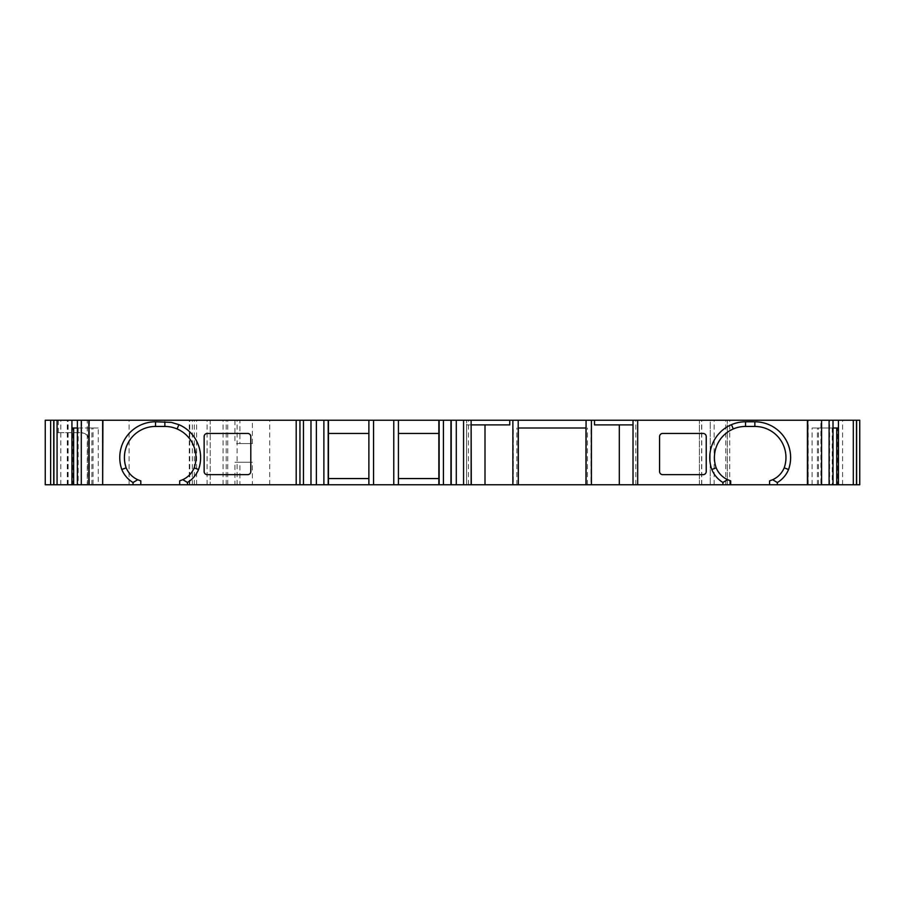 <?xml version="1.0" encoding="UTF-8"?>
<svg xmlns="http://www.w3.org/2000/svg" width="905" height="905" viewBox="0 0 905 905"><rect width="100%" height="100%" fill="white"/><g stroke="black" fill="none" stroke-linecap="round" stroke-linejoin="round"><path stroke-width="0.68" stroke-dasharray="4.53 3.39" d="M164.857 426.447L164.857 426.447A31.098 31.098 -90 0 1 195.955 457.557L195.955 457.557A31.098 31.098 -90 0 1 194.202 467.84L194.202 467.84A22.659 22.659 -90 0 1 179.688 480.849M585.965 484.763L591.01 484.763L591.01 428.008L591.01 484.763L585.965 484.763M586.067 428.008L518.214 428.008M837.487 484.763L836.74 484.763L837.487 484.763L837.487 428.008L832.227 428.008L832.227 484.763L833.007 484.763L820.892 484.763L820.892 420.237L833.007 420.237L820.892 420.237M838.449 428.008L837.487 428.008M60.805 484.763L60.805 420.237L45.25 420.237L45.25 484.763L856.639 484.763L856.639 420.237L859.75 420.237L856.639 420.237L859.75 420.237L856.639 420.237L859.75 420.237L856.639 420.237L859.75 420.237L856.639 420.237L859.75 420.237L856.639 420.237L859.75 420.237L856.639 420.237L859.75 420.237L859.75 484.763L856.639 484.763L859.75 484.763L856.639 484.763L856.639 420.237L856.639 484.763L859.75 484.763L856.639 484.763L856.639 420.237L856.639 484.763L859.75 484.763L856.639 484.763L856.639 420.237L856.639 484.763L859.75 484.763L856.639 484.763L856.639 420.237L856.639 484.763L859.75 484.763L856.639 484.763L856.639 420.237L856.639 484.763L859.75 484.763L859.75 420.237M269.735 484.763L269.735 420.237L710.221 420.237L710.221 484.763L710.221 420.237L727.326 420.237L699.429 420.237L856.639 420.237L856.639 484.763L856.639 420.237L856.639 484.763L859.75 484.763M67.456 484.763L67.456 432.669L56.913 432.669L81.62 432.669C86.891 433.665 89.482 436.255 89.403 440.452L89.403 484.763L50.635 484.763L53.734 484.763L50.635 484.763L53.734 484.763L50.635 484.763L53.734 484.763L50.635 484.763L53.734 484.763L50.635 484.763L53.734 484.763L50.635 484.763L53.734 484.763L50.635 484.763L53.734 484.763L53.734 420.237L89.403 420.237L89.403 484.763L87.231 484.763L87.231 420.237M56.913 432.669L56.913 420.237L50.635 420.237L53.734 420.237L50.635 420.237L53.734 420.237L50.635 420.237L53.734 420.237L50.635 420.237L53.734 420.237L50.635 420.237L53.734 420.237L50.635 420.237L53.734 420.237L50.635 420.237L53.734 420.237L53.734 484.763L53.734 420.237L53.734 484.763L53.734 420.237L53.734 484.763L53.734 420.237L53.734 484.763L87.231 484.763M53.734 484.763L53.734 420.237M73.644 484.763L72.898 484.763L72.898 428.008L78.158 428.008L78.158 484.763L93.011 484.763L93.011 428.008L98.272 428.008L98.272 484.763L93.011 484.763M89.482 420.237L77.366 420.237L89.482 420.237L89.482 428.008L93.011 428.008M102.65 420.237L102.65 484.763M509.764 424.898L466.629 424.898L466.629 484.763L471.29 484.763L466.629 484.763L466.629 420.237L471.29 420.237L466.629 420.237L466.629 424.898L471.29 424.898M633.025 484.763L637.686 484.763L637.686 420.237L633.025 420.237L637.686 420.237L637.686 484.763L633.025 484.763M807.724 420.237L807.724 484.763M856.639 484.763L856.639 420.237M699.429 484.763L699.429 420.237L699.429 484.763M727.326 484.763L727.326 420.237L727.326 484.763M725.776 484.763L725.776 420.237M237.087 484.763L237.087 420.237L269.735 420.237M223.083 484.763L223.083 420.237L237.087 420.237M226.182 484.763L226.182 420.237L223.083 420.237M192.358 484.763L192.358 420.237L226.182 420.237M189.269 484.763L189.269 420.237L192.358 420.237M67.264 484.763L67.264 420.237L210.209 420.237L210.209 484.763L210.209 420.237L189.269 420.237M60.805 420.237L67.264 420.237M438.857 484.763L438.857 420.237M368.878 420.237L368.878 433.45L328.447 433.45L328.447 420.237M56.913 420.237L89.403 420.237L89.403 440.452L87.457 435.305L81.62 432.669L81.62 420.237M832.227 484.763L820.892 484.763M817.362 484.763L817.362 428.008L833.007 428.008M518.316 484.763L513.271 484.763L513.271 428.008L513.271 484.763L518.214 484.763M72.898 484.763L73.61 484.763M72.898 428.008L71.925 428.008M77.366 428.008L89.482 428.008L89.482 484.763M438.857 478.553L438.857 433.45L438.857 478.553L398.426 478.553M368.878 484.763L368.878 478.553L328.447 478.553L328.447 433.45M328.447 484.763L328.447 478.553M633.025 424.898L594.517 424.898M78.158 428.008L98.272 428.008M126.293 468.123A22.659 22.659 -90 0 0 130.637 474.695M130.987 475.057A22.659 22.659 -90 0 0 137.526 479.65M137.696 479.729A22.659 22.659 -90 0 0 140.807 480.883M207.256 474.661L247.687 474.661A3.111 3.111 90 0 0 250.798 471.55L250.798 436.561A3.111 3.111 90 0 0 247.687 433.45L207.256 433.45M368.878 433.45L368.878 478.553M438.857 433.45L398.426 433.45M784.205 467.84L784.205 467.84A31.098 31.098 -90 0 0 754.861 426.447L745.528 426.447M769.567 480.883A22.659 22.659 -90 0 0 772.678 479.729M662.686 433.45L703.128 433.45A3.111 3.111 90 0 1 706.228 436.561L706.228 471.55A3.111 3.111 90 0 1 703.513 474.639M662.686 474.661L703.128 474.661M78.158 484.763L98.272 484.763M239.904 484.763L252.382 484.763L239.904 484.763L239.904 462.217L252.382 462.217L252.382 484.763M239.904 462.217L234.927 462.217L234.927 484.763M234.927 462.217L252.382 462.217M812.102 484.763L812.102 428.008L817.362 428.008M812.102 428.008L832.227 428.008M67.456 432.669L81.62 432.669M239.904 443.563L252.382 443.563L234.927 443.563L239.904 443.563L239.904 420.237L234.927 420.237L234.927 443.563M252.382 443.563L252.382 420.237L239.904 420.237M252.382 420.237L234.927 420.237M587.424 484.763L587.424 428.008M836.774 484.763L836.774 428.008M714.135 484.763L714.135 420.237M81.439 484.763L81.439 420.237M67.807 484.763L67.807 420.237M468.496 484.763L468.496 420.237M635.819 484.763L635.819 420.237M842.578 484.763L842.578 420.237M829.591 484.763L829.591 420.237M808.176 484.763L808.176 420.237M729.713 484.763L729.713 420.237M701.613 484.763L701.613 420.237M701.737 484.763L701.737 420.237M227.755 484.763L227.755 420.237M189.745 484.763L189.745 420.237M194.326 484.763L194.326 420.237M196.623 484.763L196.623 420.237M207.109 484.763L207.109 420.237M129.087 484.763L129.087 420.237M68.135 484.763L68.135 420.237M58.293 432.669L58.293 420.237M818.505 484.763L818.505 428.008M516.857 484.763L516.857 428.008M91.869 484.763L91.869 428.008M87.457 484.763L87.457 435.305"/><path stroke-width="1.36" d="M745.528 421.787L745.528 426.447A31.098 31.098 -90 0 0 716.172 467.84L711.816 469.514A35.77 35.77 90 0 1 745.528 421.787L754.861 421.787A35.77 35.77 90 0 1 788.56 469.514A27.32 27.32 90 0 1 777.338 482.546L772.678 479.729C778.017 477.218 781.863 473.258 784.205 467.84A31.098 31.098 -90 0 0 754.861 426.447L745.528 426.447A31.098 31.098 -90 0 0 716.172 467.84A22.659 22.659 -90 0 0 727.575 479.673L722.914 482.467A27.32 27.32 90 0 1 711.816 469.514M140.807 480.883L137.696 479.729C132.356 477.218 128.521 473.258 126.168 467.84A31.098 31.098 90 0 1 155.524 426.447L164.857 426.447A31.098 31.098 90 0 1 194.202 467.84L198.557 469.514A35.77 35.77 -90 0 0 178.919 424.671L171.26 422.364L155.524 421.787A35.77 35.77 -90 0 0 121.813 469.514A27.32 27.32 -90 0 0 133.035 482.546L133.035 484.763L140.807 484.763L140.807 480.883L140.807 484.763L187.459 484.763L187.459 482.467A27.32 27.32 -90 0 0 198.557 469.514M619.303 424.898L619.303 484.763L585.965 484.763L585.965 428.008M856.639 484.763L856.639 420.237L859.75 420.237L859.75 484.763L836.74 484.763L836.74 428.008M73.61 428.008L73.644 484.763L50.635 484.763L50.635 420.237L45.25 420.237L45.25 484.763L45.25 420.237M50.635 484.763L50.635 420.237L50.635 484.763L50.635 420.237L50.635 484.763L50.635 420.237L50.635 484.763L45.25 484.763M53.734 484.763L53.734 420.237L50.635 420.237M57.072 484.763L57.072 420.237L53.734 420.237M71.925 484.763L71.925 420.237L57.072 420.237M77.366 484.763L77.366 420.237L102.65 420.237L102.65 484.763L73.644 484.763L73.644 428.008M102.661 484.763L102.91 420.237L102.661 484.763M471.132 484.763L471.132 420.237L471.29 484.763L187.459 484.763M328.447 484.763L328.447 420.237L102.91 420.237M438.857 478.553L398.426 478.553L398.426 484.763L398.426 420.237L328.447 420.237M471.132 420.237L398.426 420.237L398.426 433.45L438.857 433.45M438.857 484.763L438.857 420.237M722.914 482.467L722.914 484.763L633.025 484.763L633.025 420.237L807.713 420.237L807.713 484.763L807.724 420.237L853.302 420.237L853.302 484.763M836.74 484.763L769.567 484.763L769.567 480.883L772.678 479.729A22.659 22.659 -90 0 0 784.205 467.84L788.56 469.514M833.007 484.763L833.007 420.237M833.007 428.008L838.449 428.008L838.449 420.237M856.639 420.237L853.302 420.237M591.406 484.763L591.406 420.237L586.067 420.237L586.067 428.008L518.214 428.008L518.214 420.237L471.29 420.237M518.214 428.008L518.316 484.763L512.875 484.763L512.875 420.237M368.878 484.763L368.878 420.237M133.035 482.546L137.696 479.729A22.659 22.659 -90 0 1 137.526 479.65M368.878 433.45L328.447 433.45M518.214 420.237L586.067 420.237M71.925 420.237L77.366 420.237M71.925 428.008L77.366 428.008M328.447 478.553L368.878 478.553M633.025 424.898L594.517 424.898L594.517 420.237L633.025 420.237M471.29 424.898L509.764 424.898L509.764 420.237M194.202 467.84A22.659 22.659 90 0 1 182.799 479.673L187.459 482.467M164.857 421.787L164.857 426.447L155.524 426.447A31.098 31.098 -90 0 0 126.168 467.84L121.813 469.514M182.799 479.673L179.688 480.849L179.688 484.763M133.035 484.763L102.91 484.763M247.687 433.45L207.256 433.45A3.111 3.111 90 0 0 204.145 436.561L204.145 471.55A3.111 3.111 90 0 0 207.256 474.661L247.687 474.661A3.111 3.111 90 0 0 250.798 471.55L250.798 436.561A3.111 3.111 90 0 0 247.687 433.45L247.687 433.45M207.256 474.661A3.111 3.111 90 0 1 204.145 471.55L204.145 436.561A3.111 3.111 90 0 1 207.256 433.45M398.426 478.553L398.426 433.45M485.001 424.898L485.001 484.763L512.875 484.763M594.517 420.237L591.406 420.237M727.575 479.673L730.686 480.849L730.686 484.763L769.567 484.763M716.172 467.84A22.659 22.659 -90 0 0 730.686 480.849M777.338 482.546L777.338 484.763M722.914 484.763L730.686 484.763M703.513 474.639A3.111 3.111 90 0 1 703.128 474.661A3.111 3.111 90 0 0 706.228 471.55L706.228 436.561A3.111 3.111 90 0 0 703.128 433.45L662.686 433.45A3.111 3.111 90 0 0 659.575 436.561A3.111 3.111 90 0 1 662.686 433.45M703.128 474.661L662.686 474.661A3.111 3.111 90 0 1 659.575 471.55L659.575 436.561L659.575 471.55A3.111 3.111 90 0 0 662.686 474.661M619.303 484.763L633.025 484.763M518.316 428.008L518.316 484.763L585.965 484.763M471.29 484.763L485.001 484.763M177.086 428.959L178.919 424.671M53.904 484.763L53.904 420.237M81.292 484.763L81.292 420.237M88.803 484.763L88.803 420.237M303.469 484.763L303.469 420.237M299.951 484.763L299.951 420.237M310.981 484.763L310.981 420.237M316.365 484.763L316.365 420.237M323.877 484.763L323.877 420.237M328.187 484.763L328.187 420.237M393.766 484.763L393.766 420.237M373.55 484.763L373.55 420.237M439.129 484.763L439.129 420.237M443.427 484.763L443.427 420.237M450.939 484.763L450.939 420.237M451.222 484.763L451.222 420.237M456.29 484.763L456.29 420.237M463.564 484.763L463.564 420.237M821.582 484.763L821.582 420.237M829.093 484.763L829.093 420.237M838.449 484.763L838.449 428.008M856.481 484.763L856.481 420.237M637.686 484.763L637.686 420.237M807.43 484.763L807.43 420.237M296.195 484.763L296.195 420.237M586.067 484.763L586.067 428.008M733.299 428.959L731.455 424.671M754.861 426.447L754.861 421.787M155.524 426.447L155.524 421.787"/></g></svg>
